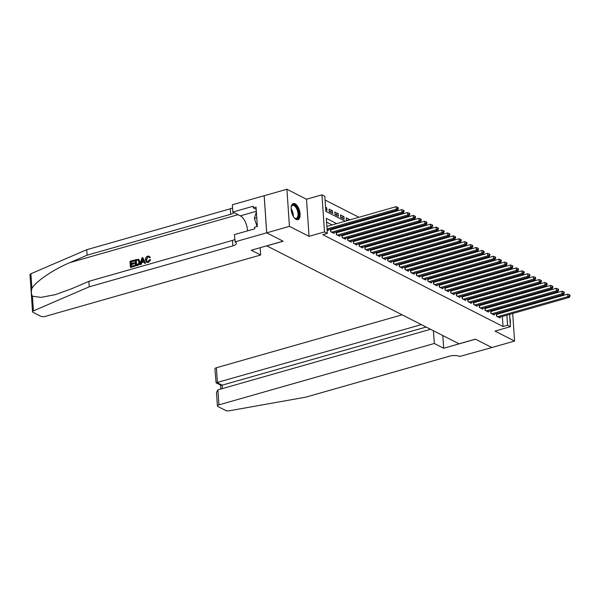 <?xml version="1.0" encoding="UTF-8"?>
<svg xmlns="http://www.w3.org/2000/svg" width="600" height="600" viewBox="0 0 600 600"><rect width="100%" height="100%" fill="white"/><g stroke="black" fill="none" stroke-linecap="round" stroke-linejoin="round"><path stroke-width="0.9" d="M295.08 203.775A8.393 4.012 74.1 0 0 293.317 203.52A8.393 4.012 74.1 0 0 291.36 210.998A8.393 4.012 74.1 0 0 296.145 219.42A8.393 4.012 74.1 0 0 297.915 219.667A8.393 4.012 74.1 0 0 299.873 212.197A8.393 4.012 74.1 0 0 295.08 203.775M505.425 288.308L506.498 288.855M509.595 314.392L510.435 326.678L494.985 331.08L514.582 341.062L491.865 347.535L475.41 339.157L459.053 343.815L266.812 245.873L283.17 241.215L266.722 232.837L264.195 195.728L286.913 189.248L289.44 226.358L309.038 236.34L324.487 231.938L321.96 194.835L324.817 196.29L325.845 211.335L345.188 221.19M309.038 236.34L306.51 199.237L286.913 189.248M306.51 199.237L321.96 194.835M496.237 287.235L495.165 286.688M490.515 284.317L489.442 283.77M484.793 281.4L483.72 280.853M479.07 278.49L477.998 277.942M473.347 275.572L472.275 275.025M467.625 272.655L466.553 272.108M461.91 269.745L460.83 269.197M456.188 266.827L455.115 266.28M450.465 263.91L449.393 263.362M444.743 261L443.67 260.452M439.02 258.082L437.947 257.535M433.298 255.165L432.225 254.618M427.575 252.255L426.502 251.708M421.86 249.337L420.78 248.79M416.138 246.42L415.065 245.873M410.415 243.51L409.342 242.962M404.692 240.593L403.62 240.045M398.97 237.675L397.897 237.135M393.248 234.765L392.175 234.218M387.525 231.847L386.452 231.3M381.803 228.93L380.73 228.39M376.087 226.02L375.007 225.472M370.365 223.103L369.293 222.555M364.642 220.185L363.57 219.645M358.92 217.275L325.072 200.032M514.582 341.062L512.7 313.507M512.452 309.885L512.4 309.045M512.153 305.423L512.092 304.59M266.722 232.837L289.44 226.358M497.355 314.183L496.357 313.673L496.53 316.185L499.957 317.933L499.905 317.153M491.632 311.272L490.635 310.763L490.808 313.267L494.235 315.015L494.183 314.235M485.918 308.355L484.912 307.845L485.085 310.35L488.52 312.097L488.46 311.317M480.195 305.438L479.19 304.928L479.362 307.44L482.798 309.188L482.745 308.407M474.472 302.528L473.467 302.017L473.64 304.522L477.075 306.27L477.022 305.49M468.75 299.61L467.745 299.1L467.918 301.605L471.353 303.36L471.3 302.572M463.028 296.692L462.03 296.183L462.195 298.695L465.63 300.442L465.577 299.663M457.305 293.782L456.308 293.272L456.48 295.778L459.908 297.525L459.855 296.745M451.582 290.865L450.585 290.355L450.757 292.86L454.185 294.615L454.132 293.827M445.868 287.947L444.862 287.438L445.035 289.95L448.47 291.697L448.41 290.918M440.145 285.038L439.14 284.528L439.312 287.032L442.748 288.78L442.695 288M434.423 282.12L433.418 281.61L433.59 284.115L437.025 285.87L436.972 285.09M428.7 279.202L427.695 278.692L427.868 281.205L431.303 282.952L431.25 282.173M422.978 276.293L421.98 275.782L422.145 278.288L425.58 280.035L425.528 279.255M417.255 273.375L416.257 272.865L416.43 275.37L419.857 277.125L419.805 276.345M411.533 270.457L410.535 269.947L410.707 272.46L414.135 274.207L414.082 273.428M405.81 267.548L404.812 267.038L404.985 269.543L408.42 271.29L408.36 270.51M400.095 264.63L399.09 264.12L399.263 266.625L402.697 268.38L402.645 267.6M394.373 261.712L393.368 261.202L393.54 263.715L396.975 265.462L396.923 264.683M388.65 258.803L387.645 258.293L387.817 260.798L391.252 262.545L391.2 261.765M382.928 255.885L381.93 255.375L382.095 257.88L385.53 259.635L385.478 258.855M377.205 252.968L376.207 252.458L376.373 254.97L379.808 256.718L379.755 255.938M371.483 250.058L370.485 249.548L370.657 252.053L374.085 253.8L374.032 253.02M365.76 247.14L364.763 246.63L364.935 249.135L368.362 250.89L368.31 250.11M360.045 244.222L359.04 243.712L359.212 246.225L362.647 247.972L362.595 247.192M354.322 241.312L353.317 240.803L353.49 243.308L356.925 245.055L356.873 244.275M348.6 238.395L347.595 237.885L347.767 240.39L351.202 242.145L351.15 241.365M342.877 235.485L341.88 234.975L342.045 237.48L345.48 239.228L345.428 238.447M337.155 232.567L336.157 232.058L336.322 234.562L339.757 236.31L339.705 235.53M331.433 229.65L330.435 229.14L330.608 231.645L334.035 233.4L333.983 232.62M325.635 208.245L326.775 207.915L325.567 207.3M329.452 211.702L332.498 210.833L329.062 209.085L329.235 211.59L332.67 213.337L332.498 210.833M335.175 214.612L338.22 213.75L334.785 211.995L334.957 214.507L338.392 216.255L338.22 213.75M340.897 217.53L343.942 216.66L340.507 214.913L340.68 217.417L344.115 219.165L343.942 216.66M346.62 220.447L349.665 219.577L346.23 217.83L346.403 220.335L347.04 220.657M352.335 223.358L355.388 222.495L354.735 222.157M358.058 226.275L361.103 225.405L360.457 225.075M363.78 229.192L366.825 228.322L366.173 227.993M369.502 232.103L372.548 231.233L371.895 230.903M375.225 235.02L378.27 234.15L377.618 233.82M380.947 237.938L383.993 237.067L383.34 236.737M386.67 240.847L389.715 239.978L389.062 239.647M392.385 243.765L395.438 242.895L394.785 242.565M398.107 246.683L401.16 245.812L400.507 245.483M403.83 249.593L406.875 248.722L406.23 248.392M409.553 252.51L412.597 251.64L411.945 251.31M415.275 255.428L418.32 254.558L417.668 254.22M420.998 258.337L424.043 257.468L423.39 257.138M426.72 261.255L429.765 260.385L429.112 260.055M432.435 264.165L435.487 263.303L434.835 262.965M438.158 267.082L441.21 266.212L440.558 265.882M443.88 270L446.925 269.13L446.28 268.8M449.603 272.91L452.647 272.048L451.995 271.71M455.325 275.827L458.37 274.957L457.717 274.627M461.048 278.745L464.092 277.875L463.44 277.545M466.77 281.655L469.815 280.793L469.162 280.455M472.493 284.572L475.537 283.702L474.885 283.373M478.207 287.49L481.26 286.62L480.607 286.29M483.93 290.4L486.975 289.538L486.33 289.2M489.653 293.317L492.697 292.447L492.045 292.118M501.188 299.46L501.127 298.62M500.88 294.998L500.827 294.165M500.58 290.543L500.52 289.702M325.74 209.805L326.947 210.428L326.775 207.915M352.103 222.907L352.763 223.575M357.817 225.825L358.485 226.493M363.54 228.743L364.2 229.403M369.263 231.653L369.923 232.32M374.985 234.57L375.645 235.237M380.707 237.487L381.368 238.147M386.43 240.397L387.09 241.065M392.153 243.315L392.812 243.983M397.875 246.233L398.535 246.892M403.59 249.142L404.25 249.81M409.312 252.06L409.972 252.728M415.035 254.978L415.695 255.638M420.757 257.888L421.418 258.555M426.48 260.805L427.14 261.465M432.202 263.722L432.862 264.382M437.925 266.632L438.585 267.3M443.64 269.55L444.3 270.21M449.362 272.468L450.022 273.127M455.085 275.377L455.745 276.045M460.808 278.295L461.467 278.955M466.53 281.205L467.19 281.873M472.252 284.123L472.912 284.79M477.975 287.04L478.635 287.7M483.69 289.95L484.357 290.618M489.412 292.868L490.072 293.535M495.135 295.785L495.795 296.445M498.442 295.695L497.768 295.035M336.653 223.62L326.325 218.355L327.345 233.4L322.808 234.69L503.033 326.513L502.342 316.455M502.095 312.832L502.043 312M498.03 309.45L496.957 308.903M492.315 306.532L491.235 305.985M486.592 303.615L485.52 303.067M480.87 300.705L479.798 300.157M475.147 297.788L474.075 297.24M469.425 294.87L468.353 294.322M463.702 291.96L462.63 291.413M457.98 289.043L456.908 288.495M452.265 286.125L451.185 285.577M446.543 283.215L445.47 282.668M440.82 280.298L439.748 279.75M435.097 277.38L434.025 276.832M429.375 274.47L428.303 273.923M423.653 271.553L422.58 271.005M417.93 268.635L416.857 268.087M412.215 265.725L411.135 265.178M406.493 262.808L405.42 262.26M400.77 259.89L399.697 259.343M395.048 256.98L393.975 256.433M389.325 254.062L388.252 253.515M383.603 251.145L382.53 250.597M377.88 248.235L376.808 247.688M372.157 245.317L371.085 244.77M366.442 242.4L365.362 241.853M360.72 239.49L359.647 238.942M354.998 236.572L353.925 236.025M349.275 233.655L348.202 233.115M343.553 230.745L342.48 230.197M337.83 227.827L336.757 227.28M332.108 224.91L326.58 222.097M327.105 229.868L328.312 230.483L328.26 229.702M510.435 326.678L507.577 325.222L506.888 315.157M503.033 326.513L507.577 325.222M327.345 233.4L324.487 231.938M508.08 292.095L508.132 292.935M508.38 296.558L508.44 297.39M508.688 301.013L508.74 301.853M508.987 305.475L509.048 306.308M509.295 309.93L509.347 310.77M506.033 302.625L505.98 301.785M505.732 298.163L505.673 297.33M505.425 293.707L505.365 292.868M505.125 289.245L505.065 288.413M349.83 223.553L350.91 224.1M355.553 226.47L356.625 227.017M361.275 229.388L362.347 229.935M366.998 232.298L368.07 232.845M372.72 235.215L373.793 235.763M378.442 238.132L379.515 238.68M384.165 241.042L385.237 241.59M389.88 243.96L390.96 244.507M395.603 246.877L396.675 247.425M401.325 249.788L402.397 250.335M407.048 252.705L408.12 253.252M412.77 255.623L413.842 256.17M418.493 258.532L419.565 259.08M424.215 261.45L425.287 261.998M429.93 264.368L431.01 264.915M435.653 267.278L436.725 267.825M441.375 270.195L442.447 270.743M447.097 273.112L448.17 273.66M452.82 276.022L453.893 276.57M458.543 278.94L459.615 279.487M464.265 281.858L465.338 282.405M469.98 284.767L471.06 285.315M475.702 287.685L476.783 288.233M481.425 290.603L482.498 291.15M487.147 293.513L488.22 294.06M492.87 296.43L493.942 296.978M498.592 299.347L499.665 299.888M504.315 302.257L505.388 302.805M502.575 308.153L501.502 307.605M496.853 305.235L495.78 304.688M491.138 302.325L490.058 301.778M485.415 299.407L484.342 298.86M479.692 296.49L478.62 295.942M473.97 293.58L472.897 293.032M468.248 290.663L467.175 290.115M462.525 287.745L461.452 287.197M456.803 284.835L455.73 284.288M451.088 281.918L450.007 281.37M445.365 279L444.293 278.452M439.643 276.09L438.57 275.543M433.92 273.173L432.847 272.625M428.197 270.255L427.125 269.707M422.475 267.345L421.403 266.798M416.752 264.428L415.68 263.88M411.037 261.51L409.957 260.962M405.315 258.6L404.243 258.053M399.592 255.683L398.52 255.135M393.87 252.765L392.798 252.218M388.147 249.855L387.075 249.308M382.425 246.938L381.353 246.39M376.702 244.02L375.63 243.472M370.98 241.11L369.907 240.562M365.265 238.192L364.185 237.645M359.543 235.275L358.47 234.735M353.82 232.365L352.748 231.817M348.097 229.447L347.025 228.9M342.375 226.53L341.303 225.99M506.64 311.543L506.588 310.702M495.375 296.235L498.42 295.365M510.232 323.678A8.393 4.012 74.1 0 0 509.842 318M327.045 228.915L396.225 209.197L397.658 209.925L327.315 229.972M326.873 226.41L396.053 206.692L396.225 209.197L397.785 208.327L398.355 208.62L398.287 207.615L397.717 207.33L397.785 208.327M397.717 207.33L396.053 206.692M397.658 209.925L398.355 208.62M291.188 207.195A7.26 3.473 -105.9 0 1 291.397 206.46A7.26 3.473 -105.9 0 1 292.56 204.952A7.26 3.473 -105.9 0 1 298.005 210.12A7.26 3.473 -105.9 0 1 297.218 218.647A7.26 3.473 -105.9 0 1 294.735 218.183A7.26 3.473 -105.9 0 1 294.173 217.673M294.51 217.995A6.728 3.218 74.1 0 0 296.28 218.4A6.728 3.218 74.1 0 0 296.595 218.272A6.728 3.218 74.1 0 0 297.428 210.712A6.728 3.218 74.1 0 0 292.59 205.462A6.728 3.218 74.1 0 0 292.275 205.59A6.728 3.218 74.1 0 0 291.308 206.737M297.405 219.743A8.34 3.99 74.1 0 0 297.562 219.66A8.34 3.99 74.1 0 0 298.673 210.532A8.34 3.99 74.1 0 0 292.837 203.73M256.38 212.002L254.355 218.445L257.1 226.507M256.77 217.755L254.355 218.445M134.392 266.16L130.672 267.428L134.655 266.288A14.018 6.705 74.1 0 0 134.685 265.635L134.655 266.288M131.483 266.28A14.018 6.705 74.1 0 0 131.445 264.532L134.31 263.715A14.018 6.705 74.1 0 0 134.265 263.017L133.808 262.785L134.31 263.715M131.363 263.483A14.018 6.705 74.1 0 0 131.16 261.923L134.235 261.045A14.018 6.705 74.1 0 0 134.1 260.31L134.235 261.045M135.442 265.86L135.038 259.837L138.69 259.327L139.71 261.54C139.852 263.468 139.08 264.72 137.4 265.305L135.442 265.86L137.655 265.433C139.395 264.877 140.235 263.663 140.167 261.772L138.578 259.267M148.433 262.433L150.705 259.89L150.27 259.673L148.433 262.433L146.632 262.267L145.44 259.897C145.35 258.038 146.123 256.785 147.75 256.14L149.108 256.207L150.39 257.505L149.108 256.207M146.67 259.905L147.757 256.845L146.212 259.673L146.67 259.905M149.97 257.288L149.212 257.692L150.39 257.505M32.43 296.197L33.428 310.875A3.225 1.155 176.1 0 0 32.527 311.76L30 274.65A3.225 1.155 -3.9 0 1 30.9 273.765L86.722 249.705L87.097 255.195L69.983 262.575C53.602 269.362 35.625 281.572 31.905 288.442C31.02 291.675 31.193 294.263 32.43 296.197L40.912 297.39L55.222 294.675L71.76 288.705L88.883 281.325L232.47 240.405A7.53 2.685 176.1 0 0 234.72 239.483M140.153 264.517L141.907 257.88L142.77 257.632L145.35 263.04L144.532 263.272L143.782 261.593L141.465 262.26L140.97 264.285L140.153 264.517L141.225 264.42L141.892 262.478L143.917 261.9M144.532 263.272L145.605 263.168L142.77 257.632M260.16 247.702L260.663 255.015L45.277 316.395A3.225 1.155 176.1 0 1 40.838 316.298L33.023 312.315A3.225 1.155 176.1 0 1 32.527 311.76M88.883 281.325L89.258 286.815L232.845 245.895A7.53 2.685 176.1 0 0 236.355 243.345A7.53 2.685 176.1 0 0 235.2 242.048L234.39 234.615L254.745 228.81L254.64 227.205L257.362 226.433L256.043 207.075L253.32 207.847L253.208 206.243L232.853 212.048L232.358 204.772L264.165 195.712L266.692 232.822L283.087 241.17L251.28 250.237L260.663 255.015M86.722 249.705L230.317 208.785A7.53 2.685 176.1 0 0 232.567 207.87M233.888 212.572A7.53 2.685 176.1 0 1 230.685 214.282L87.097 255.195M33.428 310.875L89.258 286.815M234.885 241.882L266.692 232.822M232.853 212.048L240.315 215.85A12.105 5.79 -105.9 0 1 247.553 230.865M253.32 207.847L256.2 209.317M146.212 259.673L147.053 261.562L148.065 261.63L149.49 259.688L150.27 259.673M149.212 257.692L148.605 256.882L147.757 256.845M148.185 262.305L146.632 262.267M142.087 259.673L141.645 261.495L143.505 260.962L142.387 258.45L142.102 261.728M141.465 262.26L141.892 262.478M136.17 264.945L138.547 263.835L138.945 261.75L137.865 259.868L135.847 260.317L136.17 264.945M138.12 259.95L136.958 260.002M139.71 261.54L140.167 261.772M136.515 264.847A14.018 6.705 74.1 0 0 136.192 260.49L137.295 260.175M133.86 263.483L130.988 264.3L131.13 266.377L134.347 265.462M130.988 264.3L131.445 264.532M133.89 260.873L130.815 261.75L130.942 263.603L133.808 262.785M130.41 267.293L129.998 261.278L133.845 260.183M402.135 314.82L216.39 367.755L217.417 382.748L222.165 385.162L222.397 388.582M421.38 324.623L216.083 382.785L220.837 385.207L222.165 385.162L426.127 327.045M443.692 348.263L434.31 343.485L218.925 404.857A3.225 1.155 176.1 0 0 217.417 405.952A3.225 1.155 176.1 0 0 217.913 406.515L225.72 410.49A3.225 1.155 176.1 0 0 229.462 410.752L305.812 397.147L449.4 356.228A7.53 2.685 -3.9 0 1 459.765 356.452L491.888 347.55L475.5 339.202L443.692 348.263L442.822 335.55M434.31 343.485L433.44 330.765M430.515 329.28L217.897 389.865L218.925 404.857M216.083 382.785L214.89 368.843A3.225 1.155 -3.9 0 1 216.39 367.755M217.417 405.952L216.495 392.43L217.897 389.865M331.605 232.163L401.947 212.115L403.38 212.843L333.038 232.89M330.487 229.913A1.073 0.383 176.1 0 0 330.705 229.86L401.775 209.61L401.947 212.115L403.507 211.245L404.077 211.538L404.01 210.532L403.44 210.24L403.507 211.245M403.44 210.24L401.775 209.61M403.38 212.843L404.077 211.538M337.327 235.072L407.67 215.032L409.095 215.76L338.76 235.8M336.21 232.822A1.073 0.383 176.1 0 0 336.428 232.77L407.498 212.52L407.67 215.032L409.23 214.163L409.8 214.447L409.732 213.45L409.155 213.157L409.23 214.163M409.155 213.157L407.498 212.52M409.095 215.76L409.8 214.447M343.05 237.99L413.393 217.942L414.817 218.67L344.483 238.718M341.933 235.74A1.073 0.383 176.1 0 0 342.15 235.688L413.22 215.438L413.393 217.942L414.945 217.072L415.522 217.365L415.455 216.36L414.877 216.067L414.945 217.072M414.877 216.067L413.22 215.438M414.817 218.67L415.522 217.365M348.772 240.9L419.107 220.86L420.54 221.587L350.197 241.635M347.647 238.657A1.073 0.383 176.1 0 0 347.873 238.605L418.942 218.355L419.107 220.86L420.668 219.99L421.245 220.282L421.17 219.278L420.6 218.985L420.668 219.99M420.6 218.985L418.942 218.355M420.54 221.587L421.245 220.282M354.495 243.817L424.83 223.778L426.263 224.505L355.92 244.545M353.37 241.567A1.073 0.383 176.1 0 0 353.595 241.515L424.658 221.265L424.83 223.778L426.39 222.907L426.96 223.192L426.893 222.195L426.322 221.903L426.39 222.907M426.322 221.903L424.658 221.265M426.263 224.505L426.96 223.192M360.21 246.735L430.553 226.688L431.985 227.415L361.642 247.462M359.093 244.485A1.073 0.383 176.1 0 0 359.317 244.433L430.38 224.183L430.553 226.688L432.112 225.817L432.683 226.11L432.615 225.105L432.045 224.812L432.112 225.817M432.045 224.812L430.38 224.183M431.985 227.415L432.683 226.11M365.933 249.645L436.275 229.605L437.707 230.333L367.365 250.38M364.815 247.403A1.073 0.383 176.1 0 0 365.04 247.35L436.103 227.1L436.275 229.605L437.835 228.735L438.405 229.028L438.338 228.022L437.768 227.73L437.835 228.735M437.768 227.73L436.103 227.1M437.707 230.333L438.405 229.028M371.655 252.562L441.998 232.522L443.43 233.25L373.087 253.29M370.538 250.312A1.073 0.383 176.1 0 0 370.755 250.26L441.825 230.01L441.998 232.522L443.558 231.645L444.127 231.938L444.06 230.94L443.49 230.647L443.558 231.645M443.49 230.647L441.825 230.01M443.43 233.25L444.127 231.938M377.377 255.48L447.72 235.433L449.145 236.16L378.81 256.207M376.26 253.23A1.073 0.383 176.1 0 0 376.478 253.178L447.548 232.928L447.72 235.433L449.28 234.562L449.85 234.855L449.783 233.85L449.213 233.558L449.28 234.562M449.213 233.558L447.548 232.928M449.145 236.16L449.85 234.855M383.1 258.39L453.442 238.35L454.868 239.077L384.533 259.125M381.983 256.147A1.073 0.383 176.1 0 0 382.2 256.095L453.27 235.845L453.442 238.35L454.995 237.48L455.572 237.772L455.505 236.767L454.928 236.475L454.995 237.48M454.928 236.475L453.27 235.845M454.868 239.077L455.572 237.772M388.822 261.308L459.158 241.267L460.59 241.995L390.248 262.035M387.697 259.058A1.073 0.383 176.1 0 0 387.923 259.005L458.993 238.755L459.158 241.267L460.717 240.39L461.295 240.683L461.228 239.685L460.65 239.392L460.717 240.39M460.65 239.392L458.993 238.755M460.59 241.995L461.295 240.683M394.545 264.225L464.88 244.178L466.312 244.905L395.97 264.952M393.42 261.975A1.073 0.383 176.1 0 0 393.645 261.923L464.715 241.673L464.88 244.178L466.44 243.308L467.01 243.6L466.942 242.595L466.373 242.303L466.44 243.308M466.373 242.303L464.715 241.673M466.312 244.905L467.01 243.6M400.26 267.135L470.603 247.095L472.035 247.822L401.692 267.87M399.143 264.892A1.073 0.383 176.1 0 0 399.368 264.84L470.43 244.59L470.603 247.095L472.162 246.225L472.732 246.517L472.665 245.513L472.095 245.22L472.162 246.225M472.095 245.22L470.43 244.59M472.035 247.822L472.732 246.517M405.982 270.053L476.325 250.005L477.757 250.74L407.415 270.78M404.865 267.803A1.073 0.383 176.1 0 0 405.09 267.75L476.153 247.5L476.325 250.005L477.885 249.135L478.455 249.428L478.388 248.43L477.817 248.138L477.885 249.135M477.817 248.138L476.153 247.5M477.757 250.74L478.455 249.428M411.705 272.97L482.048 252.923L483.48 253.65L413.138 273.697M410.588 270.72A1.073 0.383 176.1 0 0 410.805 270.668L481.875 250.417L482.048 252.923L483.607 252.053L484.178 252.345L484.11 251.34L483.54 251.048L483.607 252.053M483.54 251.048L481.875 250.417M483.48 253.65L484.178 252.345M417.428 275.88L487.77 255.84L489.195 256.567L418.86 276.615M416.31 273.638A1.073 0.383 176.1 0 0 416.528 273.585L487.597 253.327L487.77 255.84L489.33 254.97L489.9 255.263L489.832 254.257L489.263 253.965L489.33 254.97M489.263 253.965L487.597 253.327M489.195 256.567L489.9 255.263M423.15 278.798L493.493 258.75L494.918 259.485L424.582 279.525M422.033 276.548A1.073 0.383 176.1 0 0 422.25 276.495L493.32 256.245L493.493 258.75L495.053 257.88L495.623 258.173L495.555 257.175L494.978 256.882L495.053 257.88M494.978 256.882L493.32 256.245M494.918 259.485L495.623 258.173M428.873 281.715L499.207 261.668L500.64 262.395L430.298 282.442M427.748 279.465A1.073 0.383 176.1 0 0 427.972 279.413L499.043 259.163L499.207 261.668L500.768 260.798L501.345 261.09L501.278 260.085L500.7 259.793L500.768 260.798M500.7 259.793L499.043 259.163M500.64 262.395L501.345 261.09M434.595 284.625L504.93 264.585L506.362 265.312L436.02 285.36M433.47 282.382A1.073 0.383 176.1 0 0 433.695 282.33L504.765 262.072L504.93 264.585L506.49 263.715L507.067 264.007L506.993 263.002L506.423 262.71L506.49 263.715M506.423 262.71L504.765 262.072M506.362 265.312L507.067 264.007M440.31 287.543L510.653 267.495L512.085 268.23L441.743 288.27M439.192 285.293A1.073 0.383 176.1 0 0 439.418 285.24L510.48 264.99L510.653 267.495L512.213 266.625L512.783 266.918L512.715 265.92L512.145 265.627L512.213 266.625M512.145 265.627L510.48 264.99M512.085 268.23L512.783 266.918M446.033 290.46L516.375 270.413L517.808 271.14L447.465 291.188M444.915 288.21A1.073 0.383 176.1 0 0 445.14 288.157L516.202 267.907L516.375 270.413L517.935 269.543L518.505 269.835L518.438 268.83L517.868 268.538L517.935 269.543M517.868 268.538L516.202 267.907M517.808 271.14L518.505 269.835M451.755 293.37L522.097 273.33L523.53 274.058L453.188 294.105M450.638 291.127A1.073 0.383 176.1 0 0 450.855 291.075L521.925 270.817L522.097 273.33L523.658 272.46L524.227 272.752L524.16 271.748L523.59 271.455L523.658 272.46M523.59 271.455L521.925 270.817M523.53 274.058L524.227 272.752M457.478 296.288L527.82 276.24L529.245 276.975L458.91 297.015M456.36 294.038A1.073 0.383 176.1 0 0 456.577 293.985L527.648 273.735L527.82 276.24L529.38 275.37L529.95 275.663L529.882 274.665L529.312 274.373L529.38 275.37M529.312 274.373L527.648 273.735M529.245 276.975L529.95 275.663M463.2 299.205L533.543 279.157L534.967 279.885L464.632 299.933M462.082 296.955A1.073 0.383 176.1 0 0 462.3 296.903L533.37 276.653L533.543 279.157L535.102 278.288L535.673 278.58L535.605 277.575L535.028 277.282L535.102 278.288M535.028 277.282L533.37 276.653M534.967 279.885L535.673 278.58M468.923 302.115L539.265 282.075L540.69 282.803L470.347 302.843M467.798 299.865A1.073 0.383 176.1 0 0 468.022 299.82L539.092 279.562L539.265 282.075L540.817 281.205L541.395 281.498L541.327 280.493L540.75 280.2L540.817 281.205M540.75 280.2L539.092 279.562M540.69 282.803L541.395 281.498M474.645 305.032L544.98 284.985L546.412 285.72L476.07 305.76M473.52 302.782A1.073 0.383 176.1 0 0 473.745 302.73L544.815 282.48L544.98 284.985L546.54 284.115L547.118 284.407L547.043 283.41L546.472 283.118L546.54 284.115M546.472 283.118L544.815 282.48M546.412 285.72L547.118 284.407M480.36 307.95L550.702 287.903L552.135 288.63L481.793 308.678M479.243 305.7A1.073 0.383 176.1 0 0 479.467 305.647L550.53 285.397L550.702 287.903L552.263 287.032L552.832 287.325L552.765 286.32L552.195 286.028L552.263 287.032M552.195 286.028L550.53 285.397M552.135 288.63L552.832 287.325M486.082 310.86L556.425 290.82L557.857 291.548L487.515 311.587M484.965 308.61A1.073 0.383 176.1 0 0 485.19 308.565L556.252 288.308L556.425 290.82L557.985 289.95L558.555 290.243L558.487 289.237L557.918 288.945L557.985 289.95M557.918 288.945L556.252 288.308M557.857 291.548L558.555 290.243M491.805 313.778L562.148 293.73L563.58 294.465L493.237 314.505M490.688 311.528A1.073 0.383 176.1 0 0 490.905 311.475L561.975 291.225L562.148 293.73L563.707 292.86L564.278 293.153L564.21 292.147L563.64 291.862L563.707 292.86M563.64 291.862L561.975 291.225M563.58 294.465L564.278 293.153M497.528 316.695L567.87 296.647L569.303 297.375L498.96 317.423M496.41 314.445A1.073 0.383 176.1 0 0 496.627 314.392L567.697 294.142L567.87 296.647L569.43 295.778L570 296.07L569.933 295.065L569.362 294.772L569.43 295.778M569.362 294.772L567.697 294.142M569.303 297.375L570 296.07M291.127 208.778A6.728 3.218 -105.9 0 1 293.288 216.36M292.71 215.265A6.502 3.113 74.1 0 0 291.218 210.007M69.983 262.575L238.035 214.688M232.47 240.405L232.845 245.895M230.685 214.282L230.317 208.785M30.9 273.765L31.905 288.442M256.335 211.29L240.315 215.85M330.84 231.765L330.705 229.86M336.562 234.683L336.428 232.77M342.278 237.6L342.15 235.688M348 240.51L347.873 238.605M353.722 243.428L353.595 241.515M359.445 246.345L359.317 244.433M365.168 249.255L365.04 247.35M370.89 252.173L370.755 250.26M376.612 255.09L376.478 253.178M382.327 258L382.2 256.095M388.05 260.918L387.923 259.005M393.772 263.835L393.645 261.923M399.495 266.745L399.368 264.84M405.217 269.663L405.09 267.75M410.94 272.58L410.805 270.668M416.662 275.49L416.528 273.585M422.377 278.407L422.25 276.495M428.1 281.325L427.972 279.413M433.822 284.235L433.695 282.33M439.545 287.153L439.418 285.24M445.268 290.07L445.14 288.157M450.99 292.98L450.855 291.075M456.713 295.897L456.577 293.985M462.435 298.815L462.3 296.903M468.15 301.725L468.022 299.82M473.873 304.642L473.745 302.73M479.595 307.553L479.467 305.647M485.317 310.47L485.19 308.565M491.04 313.388L490.905 311.475M496.763 316.298L496.627 314.392M220.583 385.072L220.845 389.025"/></g></svg>
